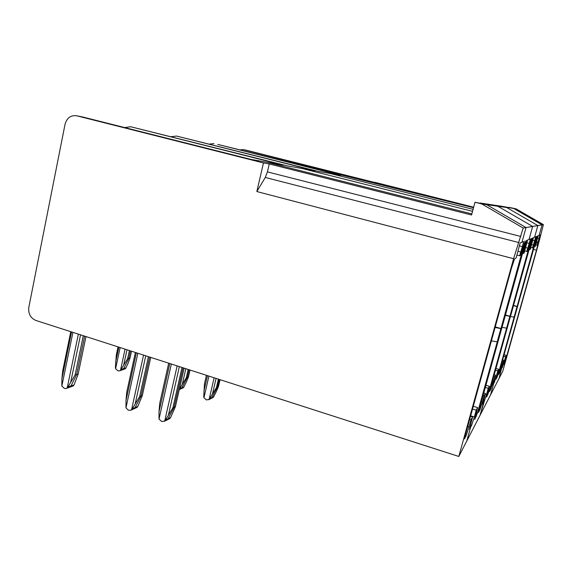 <?xml version="1.0" encoding="UTF-8"?>
<svg xmlns="http://www.w3.org/2000/svg" width="572" height="572" viewBox="0 0 572 572"><rect width="100%" height="100%" fill="white"/><g stroke="black" fill="none" stroke-linecap="round" stroke-linejoin="round"><path stroke-width="0.86" d="M171.293 136.679L176.555 136.057L315.129 170.828L301.987 168.49L472.543 211.34L301.987 168.49L287.487 165.909L130.666 126.741L283.498 165.201L266.96 162.255L471.857 213.892L266.96 162.255L250.979 159.416L83.147 117.103M492.077 204.819L497.833 206.249L532.654 226.44L529.057 239.361L532.654 226.44L497.833 206.249L486.629 204.64L480.13 203.031L501.515 206.235L506.67 207.514L537.859 225.568L534.634 237.123L537.859 225.568L506.67 207.514L497.833 206.249L492.077 204.819M536.515 241.87L537.923 242.228L540.011 234.963L539.146 235.314L542.07 224.867L543.4 224.646L538.459 243.915L502.759 371.235L458.808 456.463L513.577 258.701L256.842 191.548L263.47 162.948L269.255 163.95L471.564 215L474.982 202.259L481.796 203.954L523.187 228.028L526.04 227.549L521.971 242.206L520.148 242.957L516.166 257.858L514.6 258.851L511.604 267.753L464.307 438.824M543.4 224.646L516.087 208.859L501.515 206.235L513.82 208.537L542.07 224.867L526.04 227.549L486.629 204.64L474.982 202.259M495.216 326.898L500.958 328.514L525.146 240.934L520.384 255.291L519.591 255.784L516.931 255.091M476.276 412.562L477.477 412.934L497.24 341.884L491.348 340.862M519.183 245.81L522.379 246.632L523.666 241.527L521.971 242.206L526.04 227.549L486.629 204.64L481.796 203.954M522.379 246.632L519.591 255.784M517.853 251.28L520.642 252.002M526.733 242.721L529.214 243.357L530.373 238.831L527.641 239.947L524.109 253.053L523.43 253.46L523.816 251.544L523.123 251.365M483.705 393.05L485.371 393.55L484.169 395.745L482.418 402.03L481.302 401.687M482.418 402.03L479.958 409.645L479.157 409.395M502.13 326.827L478.399 412.441M495.059 327.449L500.872 328.628L497.147 342.02M477.477 412.934L474.731 419.49L477.641 407.622L476.24 410.181L472.465 409.023M476.24 410.181L474.36 416.959L470.584 415.801M474.36 416.959L471.643 425.296L470.413 424.91M473.223 406.27L477.641 407.622M85.979 336.572L78.164 374.059L74.06 384.92L73.402 385.828L69.684 387.287M165.515 420.034L172.908 407.75L174.181 407.157L183.076 367.796L174.181 407.157L168.082 418.79L166.545 420.227L168.082 418.79L165.515 420.034L164.743 420.999L177.141 365.887M67.961 386.922L75.111 375.003L76.641 374.524L84.635 336.143L76.641 374.524L71.028 385.914L68.969 387.523L71.028 385.914L67.961 386.922L67.231 387.859L78.364 334.127M132.332 408.773L139.639 396.611L141.005 396.06L149.592 357.028L141.005 396.06L135.071 407.607L133.312 409.137L135.071 407.607L132.332 408.773L131.574 409.724L143.536 355.083M184.141 368.139L175.447 406.57L170.613 417.567L169.891 418.489L166.831 420.084M74.06 384.92L71.028 385.914L76.641 374.524L78.164 374.059M133.805 408.923L137.08 407.386L137.78 406.463L142.356 395.509L141.005 396.06L135.071 407.607L137.78 406.463M150.751 357.4L142.356 395.509M170.613 417.567L168.082 418.79L174.181 407.157L175.447 406.57M118.046 346.889L116.288 355.098L115.415 367.553L115.608 368.683L117.932 370.82L119.255 370.921L120.513 370.298L127.592 358.758L128.822 358.379L130.445 350.872L128.822 358.379L123.645 368.64L128.822 358.379L130.044 358L127.928 363.635L125.475 368.661L122.408 369.877M126.083 367.832L123.645 368.64L121.757 370.091L123.645 368.64L121.171 369.448M206.42 375.303L204.49 383.698L203.739 396.553L203.939 397.712L206.385 399.928L209.123 399.413L216.43 387.573L217.446 387.101L219.233 379.422L217.446 387.101L211.869 397.561L217.446 387.101L218.454 386.629L215.959 392.313L213.234 397.411L210.732 398.727M213.899 396.575L210.475 398.856L211.869 397.561L209.824 398.548M179.379 389.189L186.272 377.792L187.366 377.348L189.096 369.734L187.366 377.348L181.925 387.744L187.366 377.348L188.453 376.912L186.086 382.582L183.455 387.659L180.766 388.931M184.098 386.822L180.316 389.117L181.925 387.744L179.73 388.674M127.592 358.758L129.372 350.529M523.816 251.544L526.619 240.34L525.296 243.558L502.18 326.848M216.43 387.573L218.382 379.15M186.272 377.792L188.167 369.433M124.732 127.556L130.666 126.741M470.463 416.237L472.558 416.888L469.555 429.236L470.606 427.248L469.984 427.055L470.606 427.248L471.643 425.296M470.606 427.248L466.802 440.955L470.606 427.248M485.371 393.55L482.604 404.676L483.426 403.117L482.961 402.974M483.426 403.117L480.037 415.293L484.241 401.594L483.311 401.308M484.169 395.745L483.054 395.402M479.958 409.645L478.464 412.462M523.187 228.028L513.577 258.701M269.255 163.95L267.41 171.886L265.286 177.463L256.842 191.548M472.558 416.888L471.013 419.705L469.04 426.805L467.653 426.376M469.04 426.805L466.159 435.628L465.179 435.313M458.808 456.463L35.9 320.47C30.502 318.082 28.142 313.699 28.822 307.328L65.044 124.281C66.917 117.832 70.814 115.008 76.734 115.801L83.941 117.26M139.639 396.611L148.42 356.656M131.574 409.724L130.538 410.317L128.278 410.167L125.976 407.822L125.969 400.579L126.727 392.285L135.385 352.459M172.908 407.75L182.003 367.453M164.743 420.999L161.733 421.55L159.023 419.054L159.009 411.733L159.724 403.339L168.697 363.177M75.111 375.003L83.283 335.707M70.771 331.681L62.713 370.849L61.876 378.95L61.855 386.036L64.414 388.431L65.866 388.545L67.231 387.859M263.47 162.948L76.734 115.801M466.159 435.628L464.428 438.881M471.013 419.705L469.626 419.269M239.532 149.864L243.422 149.621L473.516 207.715L217.81 144.423L340.697 175.375L318.318 171.4L176.555 136.057M246.11 150.164L374.639 182.454M473.652 207.207L374.689 182.275M502.609 359.888L503.689 360.203L499.063 378.399L501.565 368.354L502.388 367.431L501.816 367.26M504.354 362.877L504.769 362.955L504.003 364.393L506.32 355.405L505.591 356.742L503.646 356.184M504.769 362.955L536.486 250.164L537.737 244.809L537.079 245.202L535.735 244.859M517.867 305.348L536.579 238.488L537.566 235.943L534.906 246.525L535.342 246.26L538.231 235.685L539.146 235.314L542.07 224.867L513.82 208.537L509.144 207.379L516.087 208.859M537.923 242.228L537.079 245.202M504.046 354.747L506.32 355.405M505.591 356.742L504.204 361.683L503.346 361.433M504.204 361.683L502.388 367.431M473.08 209.331L330.001 173.473L473.08 209.331M505.426 314.986L509.938 316.245L531.531 238.367L527.391 251.058L526.769 251.444L524.703 250.908M487.973 391.255L488.924 391.541L506.613 328.156L502.037 327.341M529.214 243.357L526.769 251.444M525.554 247.54L527.706 248.098M532.654 240.254L534.641 240.762L535.692 236.701L533.512 237.58L530.33 249.285L529.794 249.614L530.158 247.89L529.608 247.748M494.165 374.731L495.495 375.125L492.957 382.511L492.07 382.246M492.957 382.511L490.819 389.21L490.183 389.017M510.867 314.907L489.582 391.441M505.312 315.387L509.866 316.337L506.542 328.257M488.924 391.541L486.665 397.025L489.353 386.3L488.252 388.309L485.271 387.416M488.252 388.309L486.572 394.344L485.263 393.944M486.572 394.344L484.241 401.594M485.878 385.256L489.353 386.3M131.517 351.215L130.044 358M220.07 379.694L218.454 386.629M190.018 370.027L188.453 376.912M530.158 247.89L532.696 237.902L531.567 240.74L510.903 314.922M495.495 375.125L492.928 385.235L493.593 383.984L493.228 383.876L494.244 382.754L493.529 382.539M490.533 394.937L493.593 383.984L490.533 394.937M494.53 376.877L493.643 376.612M490.819 389.21L489.625 391.455M513.506 305.441L517.117 306.428L536.622 236.322L532.961 247.69L530.809 247.576M497.34 374.159L498.105 374.388L514.114 317.167L510.46 316.502M534.641 240.762L532.461 247.998M531.588 244.559L533.297 245.002M503.689 360.203L501.472 366.745L500.75 366.53M501.472 366.745L499.578 372.715L499.063 372.565M517.903 305.355L499.041 372.637L498.598 374.567L499.578 372.715M513.427 305.734L517.059 306.506L514.056 317.253M498.105 374.388L496.203 379.072L498.698 369.29L497.804 370.913L495.431 370.213M497.804 370.913L496.289 376.34L495.238 376.033M496.289 376.34L494.244 382.754M495.917 368.475L498.698 369.29M209.402 144.072L213.971 143.643M502.902 361.633L502.18 361.425M524.481 243.922L523.902 243.772M475.403 416.18L476.333 416.466M123.709 364.986L126.998 349.764M120.513 370.298L125.068 349.142M120.141 347.562L115.608 368.683M118.862 347.147L115.608 362.333M526.219 242.313L525.697 242.178M212.469 393.979L216.08 378.414M209.123 399.413L214.135 377.785M207.486 375.647L203.911 391.176M208.923 376.111L203.939 397.712M182.339 384.134L185.843 368.69M520.842 236.472L267.41 171.886M135.228 403.71L145.738 355.791M137.859 353.26L125.976 407.822M168.461 414.922L179.351 366.602M171.35 364.028L159.023 419.054M70.764 381.946L80.545 334.827M72.916 332.375L61.855 386.036M71.55 331.939L61.876 378.95M169.791 363.527L159.009 411.733M136.372 352.781L125.969 400.579M518.997 242.585L265.286 177.463M243.422 149.621L246.675 150.279M536.279 242.843L537.644 243.186M533.504 249.471L536.486 250.164M504.947 360.31L505.577 360.432M539.046 238.653L537.423 238.238M530.923 241.026L530.466 240.912M487.23 394.423L487.937 394.637M532.325 239.668L531.91 239.561M536.057 238.724L535.692 238.631M496.675 376.969L497.232 377.134M535.242 244.966L534.799 244.852M121.757 370.091L119.913 370.699M210.475 398.856L208.658 399.735M180.316 389.117L179.293 389.553M68.969 387.523L66.574 388.309M166.545 420.227L164.243 421.349M133.312 409.137L131.031 410.103"/></g></svg>
